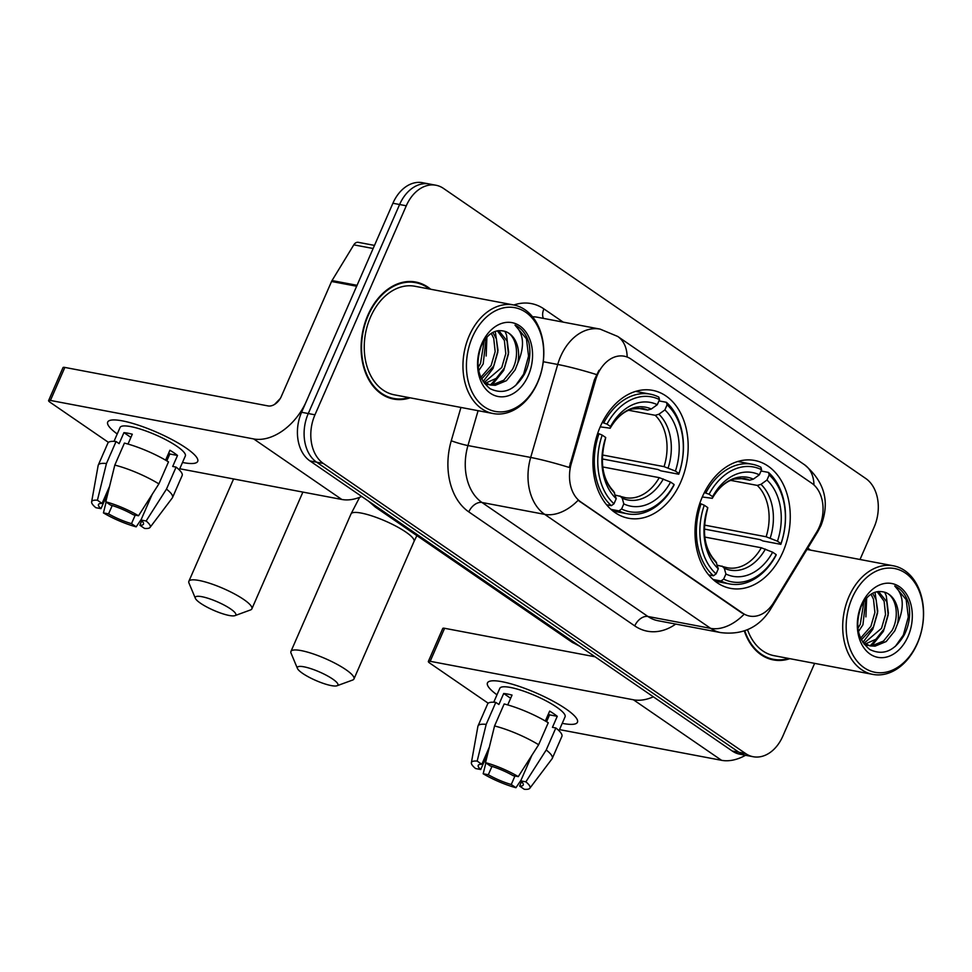 <?xml version="1.0" encoding="UTF-8"?>
<svg xmlns="http://www.w3.org/2000/svg" width="972" height="972" viewBox="0 0 972 972"><rect width="100%" height="100%" fill="white"/><g stroke="black" fill="none" stroke-linecap="round" stroke-linejoin="round"><path stroke-width="1.46" d="M702.379 496.765A65.075 46.887 100.7 0 0 730.519 588.364A65.075 46.887 100.7 0 0 782.885 552.072A65.075 46.887 100.7 0 0 754.734 460.485A65.075 46.887 100.7 0 0 702.379 496.765M600.295 426.647A65.075 46.887 100.7 0 0 628.447 518.246A65.075 46.887 100.7 0 0 680.801 481.954A65.075 46.887 100.7 0 0 652.662 390.367A65.075 46.887 100.7 0 0 600.295 426.647M597.525 374.682A33.157 23.887 100.7 0 0 595.581 380.052L571.317 463.51A33.157 23.887 100.7 0 0 580.782 501.929L742.79 613.211A33.157 23.887 100.7 0 0 749.606 616.078A33.157 23.887 100.7 0 0 773.712 602.543L816.735 531.976A33.157 23.887 100.7 0 0 811.766 483.23L631.01 359.069A33.157 23.887 100.7 0 0 624.206 356.202A33.157 23.887 100.7 0 0 597.525 374.682M430.681 289.243A59.547 42.914 100.7 0 0 415.761 282.038A59.547 42.914 100.7 0 0 367.841 315.244A59.547 42.914 100.7 0 0 393.599 399.067A59.547 42.914 100.7 0 0 410.123 397.815M390.282 398.241A59.547 42.914 100.7 0 0 393.053 398.338M744.309 630.925A59.547 42.914 100.7 0 0 773.348 659.915A59.547 42.914 100.7 0 0 789.872 658.676M770.031 659.101A59.547 42.914 100.7 0 0 772.801 659.198M742.79 613.211L744.066 614.28A42.975 28.407 124.5 0 1 710.654 628.362L544.709 514.37A49.11 35.393 -79.3 0 1 530.688 457.448A42.975 3.937 16.2 0 1 569.215 467.471L594.366 379.833L598.995 370.308M860.013 559.495L874.132 527.152A36.839 26.548 100.7 0 0 865.773 478.503L443.499 188.422A36.839 26.548 100.7 0 0 435.93 185.239L422.541 182.7A36.839 26.548 100.7 0 0 392.907 203.245L301.587 412.274A36.839 26.548 100.7 0 0 309.947 460.922L732.232 751.004L738.914 752.267A36.839 26.548 100.7 0 0 746.484 755.463A36.839 26.548 100.7 0 1 738.914 752.267L316.641 462.198L738.914 752.267L745.609 753.543A36.839 26.548 100.7 0 0 753.178 756.726A36.839 26.548 100.7 0 0 782.812 736.181L814.633 663.366M301.587 412.274L308.27 413.537A36.839 26.548 100.7 0 0 316.641 462.198A36.839 26.548 100.7 0 1 308.27 413.537L399.601 204.509L308.27 413.537L314.964 414.813A36.839 26.548 100.7 0 0 323.336 463.462L745.609 753.543M429.235 183.975A36.839 26.548 100.7 0 0 399.601 204.509A36.839 26.548 100.7 0 1 429.235 183.975M741.976 613.065L578.121 500.288A42.975 28.407 -55.5 0 1 544.709 514.37L481.978 502.488L647.923 616.479A49.11 35.393 100.7 0 0 658.008 620.719L720.738 632.602A49.11 35.393 -79.3 0 1 710.654 628.362L647.923 616.479A12.284 8.116 -55.5 0 0 634.752 625.895L468.808 511.904A61.394 44.238 -79.3 0 1 451.263 440.753L460.947 407.45M810.429 550.103A59.547 42.914 100.7 0 0 807.793 548.087M435.93 185.239A36.839 26.548 100.7 0 0 406.284 205.785L314.964 414.813M414.995 282.524A59.547 42.914 100.7 0 0 412.383 281.588M732.232 751.004A36.839 26.548 100.7 0 0 739.789 754.187L753.178 756.726M117.235 433.974A49.11 10.303 23.6 0 1 112.448 419.965A49.11 10.303 23.6 0 1 186.162 448.068A49.11 10.303 23.6 0 1 196.016 456.476A49.11 10.303 23.6 0 1 182.493 462.478A49.11 10.303 23.6 0 0 197.705 461.384A49.11 10.303 23.6 0 0 186.162 448.068A49.11 10.303 23.6 0 0 138.364 425.177A49.11 10.303 23.6 0 0 107.698 422.067A49.11 10.303 23.6 0 0 117.235 433.974M357.125 285.318A6.136 4.423 100.7 0 0 356.651 286.242L306.387 401.266A49.11 32.465 124.5 0 1 253.704 438.943L50.423 400.44A6.136 1.288 -156.4 0 0 48.6 400.586A6.136 1.288 -156.4 0 0 50.046 402.25L108.451 442.369M361.693 496.473A49.11 32.465 124.5 0 1 341.804 499.462L179.747 468.759M48.6 400.586L63.022 367.586A6.136 1.288 23.6 0 1 64.845 367.428L268.126 405.932A12.284 8.116 -55.5 0 0 281.297 396.515L331.549 281.479A6.136 4.423 -79.3 0 1 332.023 280.568L353.808 244.847A6.136 4.423 -79.3 0 1 358.267 242.332L374.487 245.406M108.099 492.354L100.979 508.66A24.555 5.152 23.6 0 1 98.476 504.504A24.555 5.152 23.6 0 1 102.084 503.435L109.605 486.219M114.805 465.102L105.778 501.819L110.456 505.027A24.555 5.152 23.6 0 1 133.383 514.796L138.522 515.768L158.886 483.886L168.496 461.882A40.52 8.493 23.6 0 0 124.416 443.098L114.805 465.102A40.52 8.493 23.6 0 1 158.886 483.886M114.003 441.361L120.066 427.473A35.612 7.46 23.6 0 1 142.301 429.721A35.612 7.46 23.6 0 1 176.965 446.318A35.612 7.46 23.6 0 1 185.336 455.977L179.261 469.865M165.592 460.157L169.918 450.243A35.612 7.46 23.6 0 1 174.073 452.916A35.612 7.46 23.6 0 1 177.512 455.455L172.7 466.463L176.09 467.107A40.52 8.493 23.6 0 1 182.141 475.551L172.53 497.555A40.52 8.493 23.6 0 1 172.311 497.919L150.065 527.407A31.918 6.695 23.6 0 1 144.536 528.44L139.871 525.232L141.803 520.798M152.13 494.469L140.976 520.008L146.116 520.992L166.479 489.11L176.09 467.107M166.479 489.11A40.52 8.493 23.6 0 1 172.53 497.555M105.778 501.819A31.918 6.695 23.6 0 1 138.522 515.768M146.116 520.992A31.918 6.695 23.6 0 1 150.065 527.407M135.217 515.148L131.499 523.641L136.177 526.848L141.28 519.315M136.177 526.848A31.918 6.695 23.6 0 1 103.433 512.9L108.572 513.872L112.217 505.549M106.118 502.05L103.433 512.9M140.976 520.008A24.555 5.152 23.6 0 1 143.479 524.163A24.555 5.152 23.6 0 1 139.871 525.232M131.499 523.641A24.555 5.152 23.6 0 1 108.572 513.872M128 444.07L132.301 434.217A35.612 7.46 23.6 0 0 123.942 432.625L119.131 443.633L116.057 441.519L106.446 463.523L97.419 500.228L102.084 503.435M100.979 508.66L95.839 507.688A31.918 6.695 23.6 0 1 91.623 501.88L98.148 465.515A40.52 8.493 23.6 0 1 98.269 465.114L107.88 443.111A40.52 8.493 23.6 0 1 116.057 441.519M98.269 465.114A40.52 8.493 23.6 0 1 106.446 463.523M91.623 501.88A31.918 6.695 23.6 0 1 97.419 500.228M166.82 460.874L169.808 453.997A24.555 5.152 -156.4 0 0 168.678 453.061M166.115 458.954A24.555 5.152 -156.4 0 0 167.573 459.136M123.942 432.625L130.904 437.412M169.808 453.997L177.512 455.455M537.723 381.996A52.792 38.042 100.7 0 0 525.731 312.255A52.792 38.042 100.7 0 0 472.404 337.126A52.792 38.042 100.7 0 0 484.396 406.867A52.792 38.042 100.7 0 0 537.723 381.996M537.565 382.725A55.258 39.816 100.7 0 0 513.666 304.965A55.258 39.816 100.7 0 0 469.209 335.777A55.258 39.816 100.7 0 0 493.108 413.537A55.258 39.816 100.7 0 0 537.565 382.725M513.666 304.965L414.959 286.266A55.258 39.816 100.7 0 0 370.502 317.079A55.258 39.816 100.7 0 0 394.401 394.839L493.108 413.537M429.478 289.012A58.94 42.464 100.7 0 0 415.652 282.645A58.94 42.464 100.7 0 0 368.218 315.511A58.94 42.464 100.7 0 0 393.709 398.459A58.94 42.464 100.7 0 0 408.92 397.597M486.146 337.989L483.181 363.965L478.722 370.684M484.214 340.552L480.52 363.455L478.175 367.428M492.853 332.412L496.4 338.876L497.822 352.131L493.8 365.97L481.602 378.971M491.261 333.347L493.74 338.377L495.161 351.621L491.152 365.472L480.848 377.355M498.709 330.565L507.02 340.893L508.441 354.136L504.432 367.987L496.182 378.375L485.441 383.199M497.324 330.772L504.371 340.394L505.792 353.638L501.771 367.477L484.202 382.458M517.76 363.054A27.751 19.999 100.7 0 0 504.59 331.282C495.1 328.876 487.337 333.748 481.298 345.898C474.956 364.318 477.872 378.57 490.046 388.666C503.447 395.106 514.966 390.197 524.588 373.953C529.619 363.674 531.052 353.261 528.902 342.739C526.217 334.052 521.575 328.172 514.99 325.122C523.957 333.797 524.88 346.433 517.76 363.054L515.051 369.992L506.436 380.684L495.295 385.301L490.605 385.07L483.23 381.777M504.59 331.282C516.035 333.894 520.494 354.355 512.402 369.494L503.775 380.173L492.634 384.791L489.281 384.766M487.944 384.572L484.481 383.527M481.82 343.602A37.568 27.07 100.7 0 0 490.35 393.235A37.568 27.07 100.7 0 0 528.306 375.532A37.568 27.07 100.7 0 0 519.765 325.899A37.568 27.07 100.7 0 0 481.82 343.602M514.99 325.122L526.435 338.778L528.561 356.104L523.592 374.208L515.573 385.568M499.365 375.374L490.495 384.851M504.93 331.379L506.521 335L508.648 352.338L503.678 370.441L492.184 384.827M495.246 331.355L498.016 350.321L493.047 368.424L483.096 381.571M486.911 337.114L486.158 356.019M200.511 603.235A22.101 4.629 -156.4 0 0 219.903 612.81A22.101 4.629 -156.4 0 0 234.945 615.64A22.101 4.629 -156.4 0 0 230.619 608.946A22.101 4.629 -156.4 0 0 207.072 597.999A22.101 4.629 -156.4 0 0 195.384 598.351A22.101 4.629 -156.4 0 0 200.511 603.235M195.384 598.351L188.981 583.054A34.385 7.205 23.6 0 1 188.86 581.317A34.385 7.205 23.6 0 1 210.329 583.504A34.385 7.205 23.6 0 1 243.79 599.517A34.385 7.205 23.6 0 1 251.87 608.849A34.385 7.205 23.6 0 1 250.521 609.942L234.945 615.64M621.594 508.988L618.957 510.883A60.896 43.886 100.7 0 0 627.548 513.823A60.896 43.886 100.7 0 0 673.948 485.235L674.094 484.493A58.442 42.112 100.7 0 1 621.594 508.988L623.817 503.897A52.792 38.042 100.7 0 0 670.583 482.088L659.235 477.653L602.689 466.937M615.215 495.064L625.348 497.664A45.429 32.732 100.7 0 0 659.235 477.653M678.76 474.227A60.896 43.886 100.7 0 0 666.391 402.299L667.096 404.838A58.442 42.112 100.7 0 1 678.906 473.498L678.76 474.227L660.863 470.837L657.923 469.488L602.19 458.93M658.943 400.889L666.391 402.299M618.957 510.883L610.975 509.377M606.564 504.76L611.364 505.671L614 503.775A58.442 42.112 100.7 0 1 602.19 435.104L598.995 433.743A60.896 43.886 100.7 0 0 611.364 505.671M598.995 433.743L597.659 433.488M678.906 473.498L675.394 471.08A52.792 38.042 100.7 0 0 664.872 409.929L667.096 404.838M670.583 482.088L674.094 484.493M602.19 435.104L605.714 437.522A52.792 38.042 100.7 0 0 616.224 498.672L614 503.775M664.872 409.929L658.882 414.23L655.213 415.299L628.507 410.245M602.336 454.957L664.046 466.645L675.394 471.08M619.978 495.963L622.226 498.15L623.817 503.897M616.224 498.672L613.794 491.468C602.348 479.305 599.554 461.882 605.374 439.223L605.714 437.522M602.276 422.443L607.002 424.108A58.442 42.112 100.7 0 1 659.502 399.613L658.797 397.086A60.896 43.886 100.7 0 0 650.207 394.146A60.896 43.886 100.7 0 0 603.806 422.735M659.502 399.613L657.279 404.704A52.792 38.042 100.7 0 0 610.513 426.514L607.002 424.108M636.988 408.07L647.619 410.087L651.289 409.018L657.279 404.704M610.513 426.514L610.161 428.263C615.009 419.965 620.658 414.181 627.11 410.913L631.873 408.993L642.249 408.386A45.429 32.732 100.7 0 1 647.619 410.087M651.289 409.018A47.227 34.032 100.7 0 0 610.197 428.19L600.21 426.854M302.584 673.353A22.101 4.629 -156.4 0 0 321.975 682.927A22.101 4.629 -156.4 0 0 337.029 685.758A22.101 4.629 -156.4 0 0 332.691 679.063A22.101 4.629 -156.4 0 0 309.145 668.116A22.101 4.629 -156.4 0 0 297.456 668.469A22.101 4.629 -156.4 0 0 302.584 673.353M297.456 668.469L291.053 653.172A34.385 7.205 23.6 0 1 290.944 651.447A34.385 7.205 23.6 0 1 312.401 653.621A34.385 7.205 23.6 0 1 345.874 669.647A34.385 7.205 23.6 0 1 353.954 678.966A34.385 7.205 23.6 0 1 352.593 680.06L337.029 685.758M723.666 579.105L721.03 581.001A60.896 43.886 100.7 0 0 729.62 583.941A60.896 43.886 100.7 0 0 776.033 555.352L776.178 554.611A58.442 42.112 100.7 0 1 723.666 579.105L725.902 574.015A52.792 38.042 100.7 0 0 772.655 552.205L761.319 547.771L704.761 537.054M717.3 565.182L727.421 567.782A45.429 32.732 100.7 0 0 761.319 547.771M780.832 544.344A60.896 43.886 100.7 0 0 768.475 472.416L769.18 474.956A58.442 42.112 100.7 0 1 780.978 543.615L780.832 544.344L762.935 540.954L759.995 539.606L704.263 529.047M761.027 471.007L768.475 472.416M721.03 581.001L713.047 579.494M708.637 574.877L713.436 575.788L716.072 573.893A58.442 42.112 100.7 0 1 704.275 505.221L701.067 503.861A60.896 43.886 100.7 0 0 713.436 575.788M701.067 503.861L699.731 503.605M780.978 543.615L777.466 541.197A52.792 38.042 100.7 0 0 766.957 480.047L769.18 474.956M772.655 552.205L776.178 554.611M704.275 505.221L707.786 507.639A52.792 38.042 100.7 0 0 718.296 568.802L716.072 573.893M766.957 480.047L760.967 484.348L757.297 485.417L730.579 480.362M704.408 525.074L766.118 536.763L777.466 541.197M722.05 566.081L724.298 568.268L725.902 574.015M718.296 568.802L715.866 561.585C704.433 549.423 701.626 532 707.458 509.34L707.786 507.639M704.348 492.573L709.074 494.226A58.442 42.112 100.7 0 1 761.586 469.731L760.869 467.204A60.896 43.886 100.7 0 0 752.292 464.264A60.896 43.886 100.7 0 0 705.879 492.853M761.586 469.731L759.351 474.822A52.792 38.042 100.7 0 0 712.598 496.643L709.074 494.226M739.06 478.188L749.704 480.204L753.361 479.135L759.351 474.822M712.598 496.643L712.245 498.381C717.081 490.095 722.731 484.299 729.182 481.031L733.957 479.111L744.333 478.503A45.429 32.732 100.7 0 1 749.704 480.204M753.361 479.135A47.227 34.032 100.7 0 0 712.269 498.308L702.282 496.971M496.984 694.822A49.11 10.303 23.6 0 1 492.197 680.825A49.11 10.303 23.6 0 1 565.911 708.916A49.11 10.303 23.6 0 1 575.764 717.336A49.11 10.303 23.6 0 1 562.241 723.338A49.11 10.303 23.6 0 0 577.453 722.245A49.11 10.303 23.6 0 0 565.911 708.916A49.11 10.303 23.6 0 0 518.1 686.025A49.11 10.303 23.6 0 0 487.446 682.915A49.11 10.303 23.6 0 0 496.984 694.822M653.342 696.815A49.11 32.465 124.5 0 1 633.452 699.791L430.171 661.3A6.136 1.288 -156.4 0 0 428.348 661.446A6.136 1.288 -156.4 0 0 429.794 663.111L488.199 703.23M745.536 755.28A49.11 32.465 124.5 0 1 721.552 760.311L559.495 729.62M428.348 661.446L442.77 628.447A6.136 1.288 23.6 0 1 444.593 628.289L595.083 656.793M487.847 753.215L480.727 769.52A24.555 5.152 23.6 0 1 478.224 765.365A24.555 5.152 23.6 0 1 481.833 764.296L489.353 747.079M494.554 725.963L485.526 762.668L490.204 765.887A24.555 5.152 23.6 0 1 513.131 775.656L518.27 776.628L538.634 744.746L548.244 722.743A40.52 8.493 23.6 0 0 504.164 703.959L494.554 725.963A40.52 8.493 23.6 0 1 538.634 744.746M493.752 702.209L499.815 688.322A35.612 7.46 23.6 0 1 522.049 690.582A35.612 7.46 23.6 0 1 556.701 707.179A35.612 7.46 23.6 0 1 565.072 716.838L559.009 730.725M545.328 721.005L549.666 711.103A35.612 7.46 23.6 0 1 553.821 713.776A35.612 7.46 23.6 0 1 557.26 716.315L552.448 727.323L555.838 727.967A40.52 8.493 23.6 0 1 561.889 736.412L552.278 758.415A40.52 8.493 23.6 0 1 552.06 758.78L529.813 788.268A31.918 6.695 23.6 0 1 524.285 789.3L519.619 786.093L521.551 781.646M531.878 755.329L520.725 780.868L525.864 781.84L546.228 749.971L555.838 727.967M546.228 749.971A40.52 8.493 23.6 0 1 552.278 758.415M485.526 762.668A31.918 6.695 23.6 0 1 518.27 776.628M525.864 781.84A31.918 6.695 23.6 0 1 529.813 788.268M514.966 775.996L511.248 784.501L515.925 787.709L521.028 780.176M515.925 787.709A31.918 6.695 23.6 0 1 483.181 773.761L488.321 774.733L491.966 766.41M485.866 762.911L483.181 773.761M520.725 780.868A24.555 5.152 23.6 0 1 523.228 785.024A24.555 5.152 23.6 0 1 519.619 786.093M511.248 784.501A24.555 5.152 23.6 0 1 488.321 774.733M507.748 704.919L512.05 695.077A35.612 7.46 23.6 0 0 503.69 693.486L498.879 704.493L495.805 702.379L486.182 724.383L477.167 761.088L481.833 764.296M480.727 769.52L475.587 768.536A31.918 6.695 23.6 0 1 471.371 762.741L477.896 726.376A40.52 8.493 23.6 0 1 478.017 725.963L487.628 703.959A40.52 8.493 23.6 0 1 495.805 702.379M478.017 725.963A40.52 8.493 23.6 0 1 486.182 724.383M471.371 762.741A31.918 6.695 23.6 0 1 477.167 761.088M546.556 721.722L549.557 714.857A24.555 5.152 -156.4 0 0 548.427 713.922M545.863 719.815A24.555 5.152 -156.4 0 0 547.321 719.997M503.69 693.486L510.652 698.273M549.557 714.857L557.26 716.315M917.471 642.857A52.792 38.042 100.7 0 0 905.479 573.115A52.792 38.042 100.7 0 0 852.152 597.987A52.792 38.042 100.7 0 0 864.144 667.728A52.792 38.042 100.7 0 0 917.471 642.857M917.313 643.586A55.258 39.816 100.7 0 0 893.414 565.813A55.258 39.816 100.7 0 0 848.957 596.626A55.258 39.816 100.7 0 0 872.856 674.398A55.258 39.816 100.7 0 0 917.313 643.586M809.226 549.873A58.94 42.464 100.7 0 0 807.477 548.597M865.894 598.849L862.929 624.814L858.47 631.533M863.962 601.413L860.269 624.316L857.924 628.289M872.601 593.272L876.149 599.736L877.57 612.992L873.549 626.831L861.35 639.831M871.009 594.208L873.488 599.238L874.909 612.482L870.9 626.333L860.585 638.215M878.457 591.426L886.768 601.753L888.189 614.997L884.18 628.848L875.93 639.236L865.189 644.059M877.072 591.632L884.119 601.243L885.541 614.498L881.519 628.337L863.95 643.318M897.508 623.903A27.751 19.999 100.7 0 0 884.338 592.142C874.849 589.737 867.085 594.609 861.046 606.747C854.704 625.178 857.62 639.43 869.794 649.515C883.196 655.966 894.714 651.058 904.337 634.813C909.367 624.534 910.8 614.122 908.65 603.6C905.965 594.9 901.323 589.032 894.726 585.97C903.705 594.645 904.628 607.293 897.508 623.903L894.799 630.852L886.185 641.544L875.043 646.161L870.353 645.93L862.978 642.638M884.338 592.142C895.783 594.755 900.242 615.203 892.138 630.354L883.524 641.034L872.382 645.651L869.029 645.627M867.692 645.42L864.23 644.375M861.569 604.463A37.568 27.07 100.7 0 0 870.098 654.083A37.568 27.07 100.7 0 0 908.055 636.393A37.568 27.07 100.7 0 0 899.513 586.76A37.568 27.07 100.7 0 0 861.569 604.463M744.771 630.767A58.94 42.464 100.7 0 0 773.457 659.32A58.94 42.464 100.7 0 0 788.669 658.445M747.517 629.71A55.258 39.816 100.7 0 0 774.149 655.699L872.856 674.398M894.726 585.97L906.183 599.639L908.31 616.965L903.34 635.068L895.321 646.429M879.113 636.235L870.244 645.712M884.678 592.24L886.27 595.86L888.396 613.198L883.427 631.302L871.933 645.687M874.994 592.215L877.765 611.181L872.795 629.285L862.844 642.431M866.659 597.974L865.906 616.88M595.581 380.052L594.366 379.833M580.782 501.929L579.956 501.771M571.317 463.51L570.102 463.28M478.09 410.694L467.945 445.565L530.688 457.448L557.721 364.464A49.11 35.393 -79.3 0 1 560.601 356.505A49.11 35.393 -79.3 0 1 600.125 329.119L537.382 317.237A49.11 35.393 100.7 0 0 532.559 316.787M596.492 374.56A42.975 3.937 16.2 0 0 557.721 364.464L543.275 361.73M813.977 484.992A42.975 28.407 -55.5 0 0 804.561 464.786L617.718 336.446A42.975 28.407 124.5 0 1 627.147 357.04M770.565 606.941A42.975 13.802 31.4 0 1 769.897 610.246C758.476 627.754 742.086 635.214 720.738 632.602M818.533 528.683A42.975 13.802 31.4 0 1 817.841 531.611L769.897 610.246M513.872 305.001A61.394 44.238 -79.3 0 1 543.907 308.902L563.153 322.109M675.722 624.073A61.394 44.238 -79.3 0 1 634.752 625.895M406.284 205.785L392.907 203.245M323.336 463.462L309.947 460.922M451.263 440.753A12.284 1.13 -163.8 0 0 467.945 445.565A49.11 35.393 100.7 0 0 481.978 502.488A12.284 8.116 -55.5 0 0 468.808 511.904M543.907 308.902A12.284 8.116 -55.5 0 0 543.433 318.379M378.266 507.858A49.11 35.393 100.7 0 0 379.615 508.842L379.736 508.866M579.689 646.222L571.84 642.079L375.326 507.08A24.555 16.232 -55.5 0 0 379.615 508.842L576.25 643.853M571.84 642.079A24.555 16.232 -55.5 0 0 576.129 643.841A49.11 35.393 100.7 0 0 577.514 644.728M341.804 499.462L253.704 438.943M356.651 286.242L331.549 281.479M64.845 367.428L50.423 400.44M332.023 280.568L357.052 285.306M373.127 248.504L353.808 244.847M668.129 467.982A47.227 34.032 100.7 0 0 658.882 414.23M622.226 498.15A47.227 34.032 100.7 0 0 663.317 478.977M605.386 439.186A47.227 34.032 100.7 0 0 614.632 492.938M664.046 466.645A45.429 32.732 100.7 0 0 655.213 415.299M416.891 535.633L414.036 541.453A34.385 7.205 -156.4 0 0 405.944 532.121A34.385 7.205 -156.4 0 0 372.483 516.096A34.385 7.205 -156.4 0 0 351.026 513.921L290.944 651.447M770.201 538.099A47.227 34.032 100.7 0 0 760.967 484.348M724.298 568.268A47.227 34.032 100.7 0 0 765.389 549.095M707.458 509.304A47.227 34.032 100.7 0 0 716.704 563.055M766.118 536.763A45.429 32.732 100.7 0 0 757.297 485.417M721.552 760.311L633.452 699.791M444.593 628.289L430.171 661.3M817.841 531.611L821 525.524C830.112 501.977 824.633 481.723 804.561 464.786M617.718 336.446L600.125 329.119M375.326 507.08L368.522 501.163M409.613 281.503L415.652 282.645M387.67 397.317L393.709 398.459M280.252 398.532L274.554 404.425M302.887 492.087L251.87 608.849M612.98 511.065L627.548 513.823M635.652 391.388L650.207 394.146M233.584 478.965L188.86 581.317M359.616 497.336L351.026 513.921M414.036 541.453L353.954 678.966M715.052 581.183L729.62 583.941M737.724 461.506L752.292 464.264M806.967 549.447L893.414 565.813M767.418 658.178L773.457 659.32"/></g></svg>
